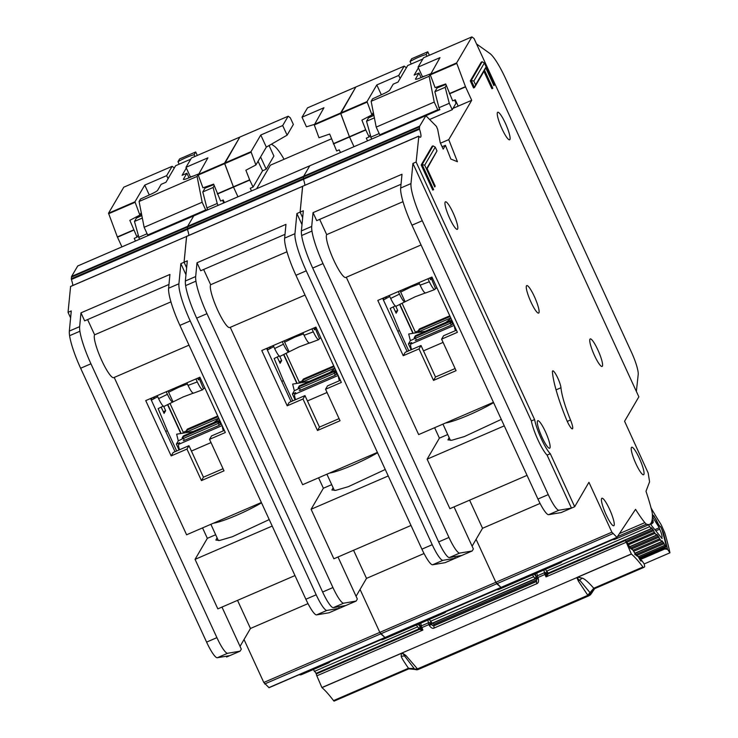 <?xml version="1.0" encoding="UTF-8"?>
<svg xmlns="http://www.w3.org/2000/svg" width="738" height="738" viewBox="0 0 738 738"><rect width="100%" height="100%" fill="white"/><g stroke="black" fill="none" stroke-linecap="round" stroke-linejoin="round"><path stroke-width="1.11" d="M316.168 673.379L313.309 669.541M416.444 625.012L419.046 628.877L419.313 627.863L419.931 628.508M419.802 626.175L418.234 624.247M224.131 201.991L223.448 202.249M190.755 159.187L175.635 165.718L165.967 182.268L161.133 184.352L157.664 190.293A7.14 0.913 155.3 0 1 151.677 193.873L140.506 199.029L139.076 201.492L197.092 176.437L198.116 174.675M179.149 164.196L177.987 161.677A11.771 1.513 155.3 0 1 194.103 154.722L194.915 156.474M141.604 214.343L137.406 216.363M139.436 239.324L134.473 221.446L136.456 218.051L141.844 215.57M207.775 209.823L206.898 207.922L217.212 203.467L218.088 205.367M147.111 233.734L138.569 237.424M214.204 185.635L213.116 187.489L217.212 203.467M223.752 202.922L222.525 200.247M204.629 187.249L205.035 188.125L213.817 184.611M189.02 177.793L186.917 173.227L183.448 179.159A7.14 0.913 155.3 0 0 183.411 179.362A7.14 0.913 155.3 0 0 187.886 178.245L198.421 174.03M186.327 168.033L182.083 175.312L186.917 173.227M177.987 161.677L179.592 158.938L195.708 151.973L197.304 155.45M195.708 151.973L194.103 154.722M149.676 234.905L147.692 235.007L144.141 227.295L139.076 201.492M142.333 218.051L134.473 221.446M207.692 209.86L205.708 209.961L147.692 235.007M213.116 187.489L202.802 191.945L206.898 207.922M202.802 191.945L205.035 188.125M197.092 176.437L202.157 202.24L205.708 209.961M144.141 227.295L202.157 202.24M176.686 450.983L167.369 430.724L165.727 431.435M204.887 388.105L203.43 388.649L199.232 378.585L200.321 378.179M180.828 433.51L167.572 404.692M163.698 406.435L165.653 410.679L164.067 413.391L161.179 407.108M163.19 406.112L158.135 408.612L167.369 430.724M199.232 378.585L198.457 379.895L197.673 378.179M179.906 385.854L179.168 387.109L187.415 384.028M193.467 393.197L202.692 389.747L203.43 388.649M193.172 393.197L183.125 396.952L173.043 401.915L168.605 392.256L178.218 387.524L178.956 386.269M151.345 400.171L157.701 396.684M165.653 410.679L163.292 411.703M152.425 397.727A10.701 10.443 -149.7 0 0 151.041 399.526M179.168 387.109A10.701 10.443 -149.7 0 0 178.218 387.524M202.904 389.553C201.898 390.171 200.026 387.625 197.267 381.933L195.902 378.945M186.871 382.847L188.042 385.384C190.801 391.075 192.673 393.622 193.67 393.003M164.223 406.251C163.227 406.869 161.345 404.323 158.596 398.631L157.222 395.651M166.244 391.749L167.415 394.295C170.164 399.987 172.046 402.524 173.043 401.915L164.048 406.426M168.605 392.256L168.015 390.983M187.756 432.376L187.434 431.656L186.299 431.942L186.566 432.569L186.327 431.998M220.044 421.047A1.43 1.393 -149.7 0 0 218.476 420.771L183.024 436.361A1.43 1.393 30.3 0 1 183.67 435.798L218.54 420.743M221.188 423.538L219.168 425.337L184.352 440.365L183.467 438.437L182.341 438.723A1.43 0.858 164.5 0 1 182.249 438.547L182.369 438.787M220.616 424.507L219.73 422.579L218.282 423.409L217.848 421.85L183.033 436.878L183.697 435.771M170.017 403.492L183.273 432.311L182.756 433.197M182.387 438.898L178.282 440.854L176.382 444.11L179.066 449.959M178.282 440.854L176.64 434.202L193.9 431.361M213.771 422.597L193.19 431.481M184.352 440.365L183.218 440.687M176.382 444.11L179.602 442.726L178.651 444.35A9.991 1.79 66.6 0 0 179.518 449.765M186.197 431.047L183.273 432.311M223.356 430.835A9.991 1.79 -113.4 0 1 222.35 426.066M213.199 423.031L218.928 418.63M187.692 428.99L217.728 416.02L187.655 428.99A1.43 1.393 30.3 0 0 186.991 429.581L187.655 428.99L187 430.097A1.43 1.393 30.3 0 0 186.197 431.61M182.231 438.4A1.43 1.393 30.3 0 1 183.033 436.878L183.098 437.45A1.43 0.858 164.5 0 0 182.249 438.547L183.024 436.361M210.874 524.303L218.162 540.161A33.542 4.308 -24.7 0 0 218.734 540.576M213.439 523.196A33.542 4.308 -24.7 0 0 236.926 515.161A33.542 4.308 -24.7 0 0 261.52 502.827M269.222 519.58L232.322 536.747L219.73 540.437L215.874 540.078L217.092 537.836M70.599 286.445L68.044 312.322L71.272 310.938L69.335 331.085A35.682 6.384 -113.4 0 0 69.593 335.698A35.682 6.384 -113.4 0 0 80.636 368.244L206.594 642.106A21.411 3.828 -113.4 0 0 217.295 657.742L229.804 655.621L240.118 651.165L227.608 653.287L217.295 657.742M186.631 236.354L184.076 262.23L186.631 267.783L184.076 262.23L187.304 260.837L185.367 280.994A35.682 6.384 -113.4 0 0 185.625 285.606A35.682 6.384 -113.4 0 0 196.668 318.143L322.626 592.014A21.411 3.828 -113.4 0 0 333.327 607.642L345.836 605.52L356.15 601.064L343.64 603.195L333.327 607.642M168.965 284.453L84.649 320.855L80.968 312.847L169.934 274.444L168.605 288.226A35.682 6.384 -113.4 0 0 179.906 325.384L305.873 599.247A21.411 3.828 -113.4 0 0 316.574 614.883L329.074 612.761L342.616 606.913L342.257 606.129L342.616 606.913L356.15 601.073L357.34 599.035L338.004 556.987M244.029 639.514L263.789 682.475L379.821 632.374L360.061 589.422L379.821 632.374L385.07 637.614L501.056 587.522M380.384 639.634A85.636 15.314 66.6 0 0 382.736 639.569L417.542 624.542A85.636 15.314 66.6 0 1 415.199 624.606A85.636 15.314 66.6 0 0 417.542 624.542L444.617 612.854A85.636 15.314 -113.4 0 1 442.265 612.918M224.426 202.636L223.19 199.952L220.616 201.068L213.642 184.14L202.95 187.83L198.236 175.054L207.913 157.84L185.994 167.305L191.474 157.96L239.822 137.093L224.666 163.642L233.392 186.843L237.959 196.788L233.503 187.101L249.748 180.081L253.079 187.055L250.265 188.264L251.501 190.939M72.841 285.468A14.271 2.555 -113.4 0 0 71.411 279.471L71.429 277.119A14.271 2.555 66.6 0 1 71.614 276.418L77.721 265.966L193.753 215.874L187.646 226.317A14.271 2.555 66.6 0 0 187.461 227.027L187.443 229.38A14.271 2.555 -113.4 0 1 188.873 235.376A14.271 2.555 -113.4 0 0 187.443 229.38L303.475 179.279A14.271 2.555 -113.4 0 1 304.905 185.275A14.271 2.555 -113.4 0 0 303.475 179.279L419.507 129.187A14.271 2.555 -113.4 0 1 420.503 137.222A14.271 2.555 -113.4 0 1 418.833 136.262L416.14 162.037L534.598 419.562A22.122 3.958 66.6 0 0 550.299 453.713L574.681 506.72L588.942 482.301L611.885 532.19L616.95 537.347L635.556 509.331A80.645 14.419 66.6 0 0 644.837 522.642A14.271 2.555 66.6 0 0 646.47 524.137A85.636 15.314 66.6 0 0 649.615 524.349A85.636 15.314 66.6 0 0 652.355 514.054A14.271 2.555 66.6 0 0 651.783 510.742A80.645 14.419 66.6 0 0 645.999 491.287L649.588 481.803L648.195 473.049L624.588 421.25L638.85 396.832L474.017 38.468L471.886 36.9L456.619 62.924L465.567 86.909L471.72 100.285L448.75 139.63L457.449 161.723L450.826 159.048L445.42 145.321L443.197 149.122L440.245 142.692L437.671 129.381L436.426 126.392L425.891 115.718L419.71 126.124A14.271 2.555 66.6 0 0 419.525 126.835L419.507 129.187M80.968 312.847L79.649 326.63A35.682 6.384 66.6 0 0 79.907 331.251A35.682 6.384 66.6 0 0 90.949 363.788L216.907 637.65A21.411 3.828 66.6 0 0 227.608 653.287M221.972 607.079L241.308 649.126L240.118 651.165L226.584 657.014L226.225 656.22M294.979 575.566L217.83 608.868L195.063 559.358L272.202 526.056M202.544 527.901L207.341 538.334L195.063 559.358M261.372 502.504L186.594 534.782L114.215 377.441M189.002 345.153L113.707 377.662A23.551 4.207 -113.4 0 1 101.134 359.12A23.551 4.207 -113.4 0 1 94.612 334.821L87.601 319.572M170.948 301.86L94.612 334.821M135.46 241.04L134.233 238.365L137.047 237.147L129.842 220.33L139.86 215.081L134.953 201.806L144.74 185.118L149.279 194.98M168.052 178.688L166.659 175.653L172.129 166.318L123.79 187.184L108.523 213.217L117.36 236.935L121.927 246.879M174.316 167.978L172.129 166.318M193.743 175.893L190.413 176.908L185.994 167.305M141.272 212.664L139.851 215.062M166.659 175.653L144.74 185.118M138.052 235.422L137.047 237.147M330.246 661.276A85.636 15.314 -113.4 0 1 328.585 662.945A85.636 15.314 -113.4 0 1 326.233 663.01M299.167 674.698A85.636 15.314 66.6 0 0 301.51 674.633L328.585 662.945M209.527 439.341L225.321 432.523L199.887 377.229L145.737 400.605L171.17 455.909L173.153 452.514L188.946 445.697L203.439 477.2L201.456 480.595L224.02 470.844L209.527 439.341L211.502 435.946L224.343 430.411M203.439 477.2L223.042 468.731M188.946 445.697L186.963 449.082L201.456 480.595M171.17 455.909L186.963 449.082M68.044 312.322L70.599 317.884M263.789 682.475L269.038 687.705L385.024 637.614M185.967 274.739L180.856 263.623L178.919 283.77A35.682 6.384 66.6 0 0 190.219 320.929L316.187 594.791A21.411 3.828 66.6 0 0 326.888 610.427L339.388 608.306L338.668 606.737M237.535 600.363L250.468 628.481L307.995 603.619M250.468 628.481L240.034 646.359M180.856 263.623L184.076 262.23L186.557 236.446L302.589 186.354L300.108 212.138L302.663 217.692L300.108 212.138L303.336 210.745L301.399 230.893A35.682 6.384 -113.4 0 0 301.657 235.514A35.682 6.384 -113.4 0 0 312.7 268.051L438.658 541.913A21.411 3.828 -113.4 0 0 449.359 557.55L461.868 555.428L472.182 550.972L459.682 553.094L449.359 557.55M150.58 398.52L175.044 451.693M207.341 538.334L215.671 534.736M181.105 433.464L167.812 404.572M385.254 469.488L348.354 486.656L335.762 490.346L331.906 489.977L333.124 487.744M70.562 286.445L186.557 236.446L70.516 286.547M302.663 186.253L300.108 212.138L296.888 213.531L294.951 233.678A35.682 6.384 66.6 0 0 306.252 270.837L432.219 544.699A21.411 3.828 66.6 0 0 442.92 560.336L455.429 558.214L472.182 550.972L473.372 548.943L454.036 506.895M458.289 556.037L458.649 556.821L458.289 556.037M264.693 683.96L380.725 633.859L379.821 632.374L495.853 582.282L476.093 539.33L495.853 582.282L501.102 587.513L617.088 537.421M496.416 589.533A85.636 15.314 66.6 0 0 498.768 589.477L533.583 574.45A85.636 15.314 66.6 0 1 531.231 574.505A85.636 15.314 66.6 0 0 533.583 574.45L560.649 562.753A85.636 15.314 -113.4 0 1 558.306 562.817M340.458 152.535L339.222 149.86L336.648 150.976L329.674 134.048L318.982 137.729L314.268 124.962L323.945 107.748L302.026 117.204L307.506 107.868L355.854 86.992L340.698 113.551L349.434 136.751L353.991 146.696L349.535 137L365.78 129.989L369.111 136.954L366.297 138.172L367.533 140.847M309.803 165.782L303.678 176.225A14.271 2.555 66.6 0 0 303.493 176.936L303.475 179.279L303.336 178.578L419.369 128.477M454.7 556.646L455.429 558.214L445.115 562.66L432.606 564.782A21.411 3.828 -113.4 0 1 421.905 549.155L295.938 275.292A35.682 6.384 -113.4 0 1 284.637 238.134L285.966 224.352L197 262.756L195.681 276.538A35.682 6.384 66.6 0 0 195.939 281.15A35.682 6.384 66.6 0 0 206.981 313.696L332.939 587.559A21.411 3.828 66.6 0 0 343.64 603.195M284.997 234.352L200.681 270.754L197 262.756M411.011 525.465L333.862 558.777L311.095 509.266L388.234 475.964M318.576 477.8L323.373 488.233L311.095 509.266M377.404 452.403L302.626 484.691L230.256 327.34M305.034 295.062L229.739 327.561A23.551 4.207 -113.4 0 1 217.166 309.019A23.551 4.207 -113.4 0 1 210.653 284.72L203.642 269.481M286.981 251.769L210.653 284.72M269.075 145.534L273.899 156.041L266.215 169.205L260.588 156.954M255.901 164.961L266.335 147.111L287.11 135.165L293.364 124.445L290.302 117.785L288.171 116.217L282.691 125.552L260.772 135.017L250.985 151.705L255.892 164.971L245.874 170.229L249.748 180.081M314.148 124.482L306.445 126.807L302.026 117.204M266.335 147.111L260.772 135.017M287.11 135.165L282.691 125.552M258.051 161.281L262.58 170.773L253.079 187.055M262.58 170.773L266.215 169.205M288.171 116.217L239.822 137.093L224.555 163.116L233.503 187.101L217.387 194.057M446.278 611.184A85.636 15.314 -113.4 0 1 444.617 612.854M325.559 389.249L341.353 382.432L315.919 327.128L261.769 350.513L287.202 405.808L289.185 402.422L304.978 395.596L319.471 427.108L317.488 430.494L340.052 420.752L325.559 389.249L327.534 385.854L340.375 380.31M319.471 427.108L339.074 418.64M304.978 395.596L302.995 398.99L317.488 430.494M287.202 405.808L302.995 398.99M331.473 138.818L270.385 165.192L256.649 188.725M77.702 265.984L309.776 165.792L193.753 215.874L187.646 226.317A14.271 2.555 66.6 0 0 187.461 227.027L187.443 229.38L71.411 279.471M611.885 532.19L495.853 582.282L496.757 583.767L380.725 633.859L385.107 637.577M353.567 550.262L366.509 578.389L424.027 553.518M366.509 578.389L356.067 596.267M301.999 224.638L296.888 213.531M284.065 159.288A35.682 6.384 66.6 0 0 274.49 146.299L271.483 144.15M266.612 348.419L291.076 401.601M323.373 488.233L331.703 484.645M297.137 383.373L283.844 354.48M326.906 474.211L334.194 490.06A33.542 4.308 -24.7 0 0 334.766 490.484M329.471 473.104A33.542 4.308 -24.7 0 0 352.958 465.06A33.542 4.308 -24.7 0 0 377.552 452.735M303.798 382.275L303.466 381.555L302.331 381.841A1.43 0.858 164.5 0 1 302.248 381.666L302.598 382.478M299.766 385.67L299.065 386.269A1.43 1.393 30.3 0 1 299.702 385.697L334.572 370.642M337.22 373.437L335.2 375.245L300.384 390.273L299.499 388.345L298.373 388.631A1.43 0.858 164.5 0 1 298.281 388.456L298.401 388.686M336.648 374.415L335.762 372.487L334.314 373.317L333.88 371.758L299.065 386.786L299.702 385.697L334.535 370.651L336.399 371.362M286.049 353.391L299.305 382.219L298.789 383.096M298.429 388.797L294.314 390.762L292.414 394.018L295.108 399.858M294.314 390.762L292.672 384.101L309.932 381.269M329.803 372.496L309.222 381.389M300.384 390.273L299.25 390.596M292.414 394.018L295.643 392.625L294.693 394.258A9.991 1.79 66.6 0 0 295.551 399.673M302.239 380.956L299.305 382.219M339.388 380.743A9.991 1.79 -113.4 0 1 338.382 375.974M329.231 372.939L334.96 368.539M303.724 378.889L333.76 365.928L303.023 379.48A1.43 1.393 30.3 0 1 303.659 378.917L303.032 380.005A1.43 1.393 30.3 0 0 302.229 381.518M298.263 388.299A1.43 1.393 30.3 0 1 299.065 386.786L299.13 387.358A1.43 0.858 164.5 0 0 298.281 388.456L299.065 386.269M292.718 400.891L283.401 380.633L281.759 381.343M320.919 338.004L319.462 338.548L315.264 328.484L316.353 328.078M296.861 383.419L283.604 354.6M279.73 356.334L281.685 360.587L280.099 363.299L277.211 357.017M279.222 356.02L274.167 358.52L283.401 380.633M315.264 328.484L314.489 329.803L313.705 328.087M295.938 335.762L295.2 337.017L303.447 333.936M309.499 343.096L318.724 339.646L319.462 338.548M309.204 343.096L299.158 346.86L289.075 351.814L284.637 342.164L294.25 337.432L294.988 336.168M267.377 350.08L273.733 346.592M281.685 360.587L279.324 361.602M268.457 347.626A10.701 10.443 -149.7 0 0 267.082 349.425M295.2 337.017A10.701 10.443 -149.7 0 0 294.25 337.432M318.936 339.462C317.93 340.07 316.058 337.534 313.309 331.842L311.934 328.853M302.903 332.746L304.074 335.292C306.833 340.984 308.705 343.521 309.702 342.912M280.255 356.159C279.259 356.768 277.377 354.231 274.628 348.539L273.254 345.55M282.276 341.657L283.447 344.194C286.196 349.886 288.078 352.432 289.075 351.814L280.08 356.334M284.637 342.164L284.056 340.891M432.2 623.287L429.341 619.45M532.476 574.92L535.078 578.776L535.345 577.762L536.71 579.339M434.553 625.51L432.957 623.112M535.834 576.083L534.266 574.146M548.233 573.186L545.373 569.358M648.518 524.829L651.11 528.685L651.377 527.67L653.038 529.607L654.329 532.31L627.955 543.805L625.621 540.705M655.814 530.843L659.68 529.174A7.315 1.31 -113.4 0 1 661.774 537.282L661.23 537.513M639.246 558.518L666.137 546.913A3.57 0.637 -113.4 0 0 666.156 545.834A110.617 19.778 66.6 0 0 662.161 530.419A3.57 0.637 -113.4 0 0 660.39 526.397L659.292 525.899L655.778 519.026L652.392 514.866M652.401 516.757L659.283 527.762A101.337 18.118 -113.4 0 1 659.68 529.174M661.774 537.282A101.337 18.118 -113.4 0 1 662.078 538.565L650.243 523.971M632.042 548.758L658.905 537.172L656.857 534.321L656.377 535.17L654.329 532.31M658.905 537.172L659.597 538.786L633.167 550.188M661.857 540.899L661.635 541.646L659.597 538.786M662.115 540.788L664.855 545.271L638.379 556.701L638.591 557.153L635.704 554.423M666.137 546.913A3.57 0.637 -113.4 0 1 665.602 546.535L664.855 545.271M654.864 529.672L659.283 527.762M652.244 519.118L653.268 522.2L651.894 523.842L651.516 523.454L653.01 520.973L652.955 522.827L650.584 524.404L651.857 523.842M456.195 101.807L455.512 102.065M454.59 100.054L456.038 103.2L452.237 109.713L429.7 119.436M422.819 58.994L407.699 65.525L398.031 82.075L393.197 84.169L389.729 90.101A7.14 0.913 155.3 0 1 383.742 93.68L372.579 98.837L371.14 101.3L429.156 76.254L430.189 74.483M411.214 64.003L410.051 61.485A11.771 1.513 155.3 0 1 426.167 54.529L426.979 56.291M373.668 114.15L369.48 116.17M371.509 139.131L366.537 121.253L368.52 117.859L373.908 115.377M425.863 115.7L439.848 109.658L438.962 107.73L449.276 103.283L452.237 109.713M379.175 133.541L370.633 137.231M446.269 85.442L445.18 87.296L449.276 103.283M436.693 87.066L437.099 87.942L445.89 84.418M421.084 77.601L418.981 73.034L415.512 78.966A7.14 0.913 155.3 0 0 415.476 79.169A7.14 0.913 155.3 0 0 419.95 78.053L430.485 73.837M418.4 67.841L414.147 75.119L418.981 73.034M410.051 61.485L411.656 58.745L427.772 51.789L429.368 55.258M427.772 51.789L426.167 54.529M381.74 134.713L379.756 134.814L376.205 127.102L371.14 101.3M374.397 117.859L366.537 121.253M439.848 109.658L437.772 109.768L379.756 134.814M445.18 87.296L434.866 91.752L438.962 107.73M434.866 91.752L437.099 87.942M429.156 76.254L434.23 102.056L437.772 109.768M376.205 127.102L434.23 102.056M408.751 350.799L399.433 330.541L397.791 331.242M436.951 287.912L435.494 288.457L431.296 278.392L432.385 277.986M412.893 333.318L399.636 304.499M395.762 306.242L397.717 310.486L396.131 313.198L393.243 306.916M395.254 305.929L390.199 308.419L399.433 330.541M431.296 278.392L430.522 279.711L429.737 277.995M411.97 285.661L411.232 286.925L419.479 283.835M425.531 293.004L434.756 289.554L435.494 288.457M425.236 293.004L415.19 296.759L405.107 301.722L400.669 292.064L410.282 287.331L411.02 286.076M383.409 299.988L389.765 296.501M397.717 310.486L395.356 311.51M384.489 297.534A10.701 10.443 -149.7 0 0 383.114 299.333M411.232 286.925A10.701 10.443 -149.7 0 0 410.282 287.331M434.968 289.361C433.972 289.979 432.09 287.433 429.341 281.741L427.966 278.761M418.944 282.654L420.106 285.191C422.865 290.892 424.737 293.429 425.734 292.82M396.288 306.067C395.291 306.676 393.409 304.139 390.66 298.438L389.286 295.458M398.308 291.565L399.479 294.102C402.238 299.794 404.11 302.331 405.107 301.722L396.112 306.242M400.669 292.064L400.088 290.8M419.83 332.183L419.498 331.463L418.363 331.749A1.43 0.858 164.5 0 1 418.28 331.574L418.391 331.805M415.798 335.578L415.097 336.168A1.43 1.393 30.3 0 1 415.734 335.606L450.614 320.55M453.252 323.345L451.232 325.144L416.426 340.172L415.531 338.244L414.405 338.53A1.43 0.858 164.5 0 1 414.322 338.355L414.433 338.594M452.68 324.323L451.794 322.386L450.346 323.216L449.912 321.657L415.097 336.694L415.762 335.578L450.567 320.55L449.912 321.657A1.43 1.393 -149.7 0 1 451.001 321.648L450.346 323.216L415.531 338.244L415.162 337.257A1.43 0.858 164.5 0 0 414.322 338.355L414.461 337.257A1.43 1.393 30.3 0 1 415.097 336.694L415.162 337.257M402.081 303.3L415.337 332.118L414.83 333.004M414.461 338.705L410.346 340.67L408.446 343.926L411.14 349.766M410.346 340.67L408.704 334.01L425.974 331.178M445.835 322.405L425.254 331.288M416.426 340.172L415.282 340.504M408.446 343.926L411.675 342.533L410.725 344.157A9.991 1.79 66.6 0 0 411.583 349.572M418.271 330.855L415.337 332.118M455.42 330.642A9.991 1.79 -113.4 0 1 454.414 325.873M445.263 322.847L450.992 318.438M449.783 315.818L419.701 328.825L449.793 315.827M418.261 331.427A1.43 1.393 30.3 0 1 419.064 329.904L419.701 328.825A1.43 1.393 30.3 0 0 419.055 329.388L419.719 328.797M414.295 338.207A1.43 1.393 30.3 0 1 414.461 337.257L415.097 336.168M442.938 424.11L450.226 439.968A33.542 4.308 -24.7 0 0 450.798 440.383M445.503 423.003A33.542 4.308 -24.7 0 0 468.99 414.968A33.542 4.308 -24.7 0 0 493.584 402.634M501.296 419.387L464.386 436.564L451.794 440.245L447.948 439.885L449.156 437.643M602.383 366.186A14.991 2.675 66.6 0 0 598.232 350.725A14.991 2.675 66.6 0 0 590.225 338.926A14.991 2.675 66.6 0 0 589.957 339.185A14.991 2.675 66.6 0 0 594.099 354.646A14.991 2.675 66.6 0 0 602.107 366.445A14.991 2.675 66.6 0 0 602.383 366.186M509.884 139.528A14.991 2.675 66.6 0 0 505.742 124.067A14.991 2.675 66.6 0 0 497.735 112.268A14.991 2.675 66.6 0 0 497.458 112.527A14.991 2.675 66.6 0 0 501.609 127.988A14.991 2.675 66.6 0 0 509.617 139.786A14.991 2.675 66.6 0 0 509.884 139.528M538.897 312.838A14.991 2.675 66.6 0 0 534.746 297.377A14.991 2.675 66.6 0 0 526.747 285.569A14.991 2.675 66.6 0 0 526.471 285.827A14.991 2.675 66.6 0 0 530.613 301.288A14.991 2.675 66.6 0 0 538.62 313.087A14.991 2.675 66.6 0 0 538.897 312.838M614.053 525.502A14.991 2.675 66.6 0 0 609.911 510.041A14.991 2.675 66.6 0 0 601.904 498.242A14.991 2.675 66.6 0 0 601.636 498.501A14.991 2.675 66.6 0 0 605.778 513.962A14.991 2.675 66.6 0 0 613.785 525.76A14.991 2.675 66.6 0 0 614.053 525.502M643.84 474.497A14.991 2.675 66.6 0 0 639.698 459.036A14.991 2.675 66.6 0 0 631.691 447.237A14.991 2.675 66.6 0 0 631.424 447.486A14.991 2.675 66.6 0 0 635.566 462.947A14.991 2.675 66.6 0 0 643.573 474.755A14.991 2.675 66.6 0 0 643.84 474.497M457.597 229.066A14.991 2.675 66.6 0 0 453.455 213.605A14.991 2.675 66.6 0 0 445.448 201.806A14.991 2.675 66.6 0 0 445.171 202.064A14.991 2.675 66.6 0 0 449.322 217.525A14.991 2.675 66.6 0 0 457.329 229.324A14.991 2.675 66.6 0 0 457.597 229.066M549.921 447.975A14.991 2.675 66.6 0 0 545.779 432.505A14.991 2.675 66.6 0 0 537.771 420.706A14.991 2.675 66.6 0 0 537.504 420.964A14.991 2.675 66.6 0 0 541.646 436.426A14.991 2.675 66.6 0 0 549.653 448.224A14.991 2.675 66.6 0 0 549.921 447.975M552.568 371.029A9.991 1.79 66.6 0 0 552.448 372.312A63.514 11.356 66.6 0 0 566.387 419.369A9.991 1.79 66.6 0 0 572.411 428.861A9.991 1.79 66.6 0 0 570.52 420.005A43.533 7.786 -113.4 0 1 560.972 387.745A9.991 1.79 66.6 0 0 557.319 377.081A9.991 1.79 66.6 0 0 552.753 370.854A9.991 1.79 66.6 0 0 552.568 371.029M186.594 236.354L418.621 136.262M470.3 80.876L473.556 87.951L474.497 87.545L471.241 80.47L470.3 80.876L481.231 62.149L482.172 61.743L471.241 80.47L473.833 81.051L475.586 84.861L485.641 67.628L493.925 85.626L494.395 84.824L484.359 63.016L473.833 81.051M483.925 71.392L491.895 88.717L492.836 88.311L484.552 70.313L474.497 87.545L475.586 84.861M424.71 165.164L434.747 186.972L435.217 186.17L426.933 168.172L436.997 150.939L435.245 147.13L424.71 165.164L422.127 164.583L433.058 145.866L432.117 146.272L421.186 164.989L432.717 190.063L433.658 189.657L422.127 164.583L421.186 164.989M574.681 506.72L571.461 508.113L547.079 455.106A22.122 3.958 -113.4 0 1 531.369 420.955L412.92 163.43L410.983 183.587A35.682 6.384 66.6 0 0 422.284 220.745L548.251 494.608A21.411 3.828 66.6 0 0 558.952 510.235L571.461 508.113L561.148 512.569L548.638 514.69A21.411 3.828 -113.4 0 1 537.937 499.054L411.97 225.191A35.682 6.384 -113.4 0 1 400.669 188.033L401.998 174.251L313.041 212.655L311.713 226.446A35.682 6.384 66.6 0 0 311.971 231.059A35.682 6.384 66.6 0 0 323.013 263.595L448.972 537.458A21.411 3.828 66.6 0 0 459.682 553.094M401.038 184.26L316.713 220.662L313.041 212.655M527.043 475.373L449.903 508.676L427.127 459.174L504.266 425.863M434.608 427.708L439.405 438.141L427.127 459.174M493.436 402.311L418.658 434.599L346.288 277.248M421.066 244.961L345.781 277.47A23.551 4.207 -113.4 0 1 333.198 258.927A23.551 4.207 -113.4 0 1 326.685 234.629L319.674 219.389M403.013 201.668L326.685 234.629M406.38 67.785L404.203 66.125L398.723 75.46L376.804 84.925L367.017 101.613L371.924 114.879L361.906 120.137L365.78 129.989M425.808 75.71L422.477 76.715L418.059 67.112L423.538 57.776L471.886 36.9M453.031 108.357L458.187 106.124L455.254 99.768L452.68 100.875L445.715 83.957L435.097 87.61L430.3 74.861L439.977 57.647L418.059 67.112M381.343 94.796L376.804 84.925M373.336 112.471L371.943 114.87M400.116 78.505L398.723 75.46M370.116 135.229L369.111 136.954M404.203 66.125L355.854 86.992L340.587 113.025L349.535 137L333.419 143.956M562.31 561.092A85.636 15.314 -113.4 0 1 560.649 562.753M612.448 539.441A85.636 15.314 66.6 0 0 614.8 539.377L649.615 524.349M441.592 339.148L457.385 332.331L431.951 277.036L377.801 300.421L403.234 355.716L405.217 352.321L421.011 345.504L435.503 377.007L433.52 380.402L456.084 370.661L441.592 339.148L443.575 335.762L456.407 330.218M435.503 377.007L455.106 368.539M421.011 345.504L419.027 348.899L433.52 380.402M403.234 355.716L419.027 348.899M309.785 165.782L425.817 115.681L309.776 165.792L303.678 176.225A14.271 2.555 66.6 0 0 303.493 176.936L303.336 178.578L71.263 278.77M612.789 533.675L496.757 583.767L501.139 587.485M547.079 455.106L550.299 453.713M469.608 500.17L482.541 528.288L540.059 503.427M482.541 528.288L472.099 546.166M458.187 106.124L471.72 100.285M440.475 143.2L448.75 139.63M442.108 146.751L445.42 145.321M412.92 163.43L416.14 162.037M531.369 420.955L534.598 419.562M636.368 391.426L638.204 374.507A21.411 3.828 66.6 0 0 631.433 352.155L505.705 78.809A35.682 6.384 66.6 0 0 489.847 53.459L476.554 43.966M382.644 298.327L407.108 351.509M439.405 438.141L447.735 434.544M413.169 333.272L399.876 304.388M494.395 84.824L493.925 85.626M435.217 186.17L434.747 186.972M436.997 150.939L427.145 168.633M433.058 145.866L435.245 147.13M484.359 63.016L482.172 61.743M484.552 70.313L485.641 67.628M629.477 547.9L632.069 548.971L631.414 549.22L629.643 547.006L625.372 540.502L548.306 573.777L546 576.895L546.849 573.029A2.14 1.753 171.8 0 0 544.395 572.762L537.301 575.825L537.854 577.531L536.24 578.223L536.627 579.118L536.092 577.679A2.14 1.753 171.8 0 0 536.277 578.214M430.974 622.125L431.195 623.573L428.916 624.569L428.363 622.854L421.269 625.916A2.14 1.753 171.8 0 0 420.051 627.78L422.874 630.058L419.424 629.422L316.574 673.822L316.427 674.753L316.833 675.833L422.874 630.058L421.822 627.632L420.503 628.195L419.968 629.579M414.618 669.163L417.173 668.776L415.512 669.523L414.618 669.163A3.57 3.422 -47.5 0 0 415.512 669.523L414.618 669.163M576.812 577.513L578.389 581.147L587.854 595.326L590.594 593.352L579.764 580.262C577.965 579.192 577.319 578.168 577.826 577.171L321.897 687.548A3.57 0.637 66.6 0 0 321.98 687.631L401.334 653.37L401.204 656.276C401.509 657.715 403.935 661.709 408.483 668.25L333.521 700.602A3.57 0.637 66.6 0 0 334.148 701.1A3.57 0.637 66.6 0 0 334.166 701.091L408.806 668.868L334.148 701.1M582.181 578.14L577.826 577.171L631.405 554.044A121.318 21.688 -113.4 0 1 642.946 567.015L593.776 588.251L594.514 588.693L590.031 594.173L587.882 595.077L593.776 588.251C588.361 582.088 584.496 578.721 582.181 578.14L578.389 581.147M659.163 525.696L660.999 527.319L663.444 532.937L667.595 549.367L669.956 552.799A119.178 21.31 66.6 0 0 665.076 533.795A3.57 0.637 -113.4 0 0 664.255 531.618L661.645 525.77A3.57 0.637 -113.4 0 0 660.639 523.869A121.318 21.688 -113.4 0 1 651.054 507.928M333.521 700.602A121.318 21.688 66.6 0 0 321.98 687.631M321.897 687.548L316.833 675.833M669.956 552.799L644.173 563.933L641.802 560.502L640.39 559.856M593.776 588.251L594.514 588.693L643.573 567.513A3.57 0.637 -113.4 0 1 643.573 567.513L644.569 566.885A3.57 0.637 -113.4 0 0 644.597 565.926A119.178 21.31 66.6 0 0 644.173 563.933M639.929 559.718L664.809 548.971L667.595 549.367M657.457 522.956L659.292 525.89M652.992 515.834L653.029 515.115L654.062 516.065L657.678 523.316M652.364 514.248L653.139 516.065M317.358 673.176L419.322 629.302L420.051 627.77L419.212 629.21L317.358 673.176M434.221 627.992L433.723 625.87L431.582 624.468L429.304 625.455C431.121 628.029 432.754 628.877 434.221 627.992L536.72 583.74C538.436 583.057 538.943 581.276 538.242 578.426L537.854 577.531L544.948 574.468L546 576.895L626.258 542.245L631.322 553.961L577.743 577.098M547.873 574.358L546.498 573.804L544.948 574.468L544.395 572.762A67.795 12.122 -113.4 0 0 543.943 569.976M536.655 579.099L538.242 578.426M415.042 669.301L417.459 668.896L406.001 655.575L404.507 655.925C403.917 654.338 402.856 653.481 401.334 653.37A3.57 0.637 -113.4 0 1 401.251 653.296M406.001 655.575L402.201 652.899M643.573 567.513A3.57 0.637 -113.4 0 1 642.946 567.015M547.006 572.024L546.849 573.029L548.399 573.574L625.151 540.437L626.258 542.245M408.834 668.859L415.512 669.523M401.204 656.276L404.507 655.925L414.498 668.932L408.483 668.25M594.302 588.804L592.227 592.134M420.817 623.13A67.795 12.122 66.6 0 1 421.269 625.916L421.463 626.673A2.14 0.996 162.1 0 0 420.116 627.909L420.116 627.909A1.43 1.301 -31.4 0 1 419.322 629.302L420.153 627.955M415.291 669.477L414.673 669.191C413.409 668.342 411.518 668.204 409.018 668.785L408.824 668.859M625.151 540.437L624.016 541.046M627.927 543.694L628.167 544.303M633.241 550.373L630.381 547.753M634.8 554.57L637.392 555.64L636.728 555.889L632.069 548.971M638.564 557.042L637.392 555.64M638.601 557.079L638.84 557.642L638.601 557.079M592.144 592.494A3.57 2.823 5 0 1 592.116 592.586L590.114 594.966M594.773 588.472L590.52 594.763M546.738 573.297L548.399 573.574A1.43 1.19 19.2 0 1 546.793 573.177M419.433 623.73L420.051 627.78M415.752 669.615A3.57 3.505 -122.2 0 0 418.16 669.514L588.555 595.944A3.57 0.637 -113.4 0 1 588.297 595.843A3.57 0.637 -113.4 0 1 587.854 595.326L417.459 668.896A3.57 0.637 66.6 0 0 417.902 669.403A3.57 0.637 66.6 0 0 418.178 669.504A3.57 0.637 66.6 0 0 418.188 669.495L415.402 669.532M418.178 669.504L588.573 595.944A3.57 0.637 -113.4 0 0 588.583 595.935A3.57 3.505 -122.2 0 0 589.053 595.686L589.053 595.686A3.57 3.505 -122.2 0 0 590.594 593.509L592.125 592.549M329.978 661.728L380.891 639.745M314.314 671.442L417.459 626.913M315.901 673.407L419.046 628.877M205.727 186.871L206.114 187.701M154.639 396.767L153.458 398.778M188.042 385.384L197.267 381.933M167.415 394.295L158.596 398.631M218.706 418.151L187.434 431.656L187.055 430.669A1.43 0.858 164.5 0 0 186.216 431.767A1.43 0.858 164.5 0 0 186.299 431.942L186.991 429.581A1.43 1.393 30.3 0 0 186.889 429.784M220.293 421.61L219.73 422.579A1.43 1.393 -149.7 0 0 218.928 421.832L218.282 423.409L183.467 438.437L183.098 437.45M211.022 442.588L191.41 451.056M178.651 444.35L222.129 425.586M219.168 425.337L218.282 423.409M187.055 430.669L187 430.097L218.042 416.693M218.928 421.832A1.43 1.393 -149.7 0 0 217.848 421.85L218.476 420.771L220.367 421.453M117.471 237.193L133.716 230.182M108.624 213.734L135.054 202.323M117.36 236.935L133.606 229.924M198.125 174.528L250.985 151.705M198.236 175.054L251.095 152.231M217.276 193.799L249.638 179.832M268.853 687.631L616.95 537.347M108.523 213.217L134.953 201.806M71.614 276.418L419.71 126.124M71.429 277.119L419.525 126.835M79.649 326.63L69.335 331.085M168.605 288.226L178.919 283.77M316.574 614.883L326.888 610.427M305.873 599.247L316.187 594.791M179.906 325.384L190.219 320.929M79.907 331.251L69.593 335.698M90.949 363.788L80.636 368.244M216.907 637.65L206.594 642.106M314.157 124.436L367.017 101.613M314.268 124.962L367.127 102.139M333.318 143.707L365.67 129.731M195.681 276.538L185.367 280.994M284.637 238.134L294.951 233.678M432.606 564.782L442.92 560.336M421.905 549.155L432.219 544.699M295.938 275.292L306.252 270.837M195.939 281.15L185.625 285.606M206.981 313.696L196.668 318.143M332.939 587.559L322.626 592.014M334.738 368.059L303.466 381.555L303.087 380.568A1.43 0.858 164.5 0 0 302.248 381.666L303.023 379.48A1.43 1.393 30.3 0 0 302.921 379.683M336.325 371.509L335.762 372.487A1.43 1.393 -149.7 0 0 334.96 371.74L334.314 373.317L299.499 388.345L299.13 387.358M327.054 392.496L307.442 400.955M294.693 394.258L338.161 375.485M302.617 382.469L302.359 381.906M335.2 375.245L334.314 373.317M303.087 380.568L303.032 380.005L334.074 366.601M334.96 371.74A1.43 1.393 -149.7 0 0 333.88 371.758L334.517 370.67A1.43 1.393 -149.7 0 1 336.076 370.956M270.671 346.666L269.49 348.687M304.074 335.292L313.309 331.842M283.447 344.194L274.628 348.539M446.01 611.636L496.932 589.653M430.346 621.35L533.491 576.821M431.933 623.306L535.078 578.776M535.484 574.099L534.552 574.496L535.484 574.081M536.83 579.773L433.861 624.228M536.674 581.166L434.451 625.298M562.042 561.535L612.964 539.552M651.156 522.882L651.516 523.454L650.261 523.998M546.378 571.258L649.523 526.729M547.974 573.214L651.11 528.685M665.602 546.535L639.007 558.02M653.176 520.622L652.171 519.635M665.445 546.341L638.914 557.799M637.226 555.262L664.154 543.638M653.038 529.607L626.055 541.249M636.165 554.395L663.563 542.568M653.628 530.668L626.839 542.236M628.435 544.819L654.92 533.38M629.579 546.738L656.377 535.17M661.635 541.646L634.763 553.251M660.187 539.865L633.674 551.314M658.305 536.083L631.082 547.836M437.8 86.678L438.178 87.508M386.703 296.575L385.531 298.586M420.106 285.191L429.341 281.741M399.479 294.102L390.66 298.438M450.77 317.958L419.498 331.463L419.129 330.476A1.43 0.858 164.5 0 0 418.28 331.574L419.055 329.388A1.43 1.393 30.3 0 0 418.963 329.591M452.366 321.417L451.794 322.386A1.43 1.393 -149.7 0 0 451.001 321.648M443.086 342.395L423.474 350.864M410.725 344.157L454.193 325.393M451.232 325.144L450.346 323.216M419.129 330.476L419.064 329.904L450.106 316.51M452.108 320.864A1.43 1.393 -149.7 0 0 450.549 320.578L452.431 321.27M430.189 74.335L456.619 62.924M430.3 74.861L456.73 63.45M449.35 93.606L465.466 86.65M619.726 533.482L644.837 522.642M617.724 536.544L646.47 524.137M449.451 93.864L465.567 86.909M311.713 226.446L301.399 230.893M400.669 188.033L410.983 183.587M548.638 514.69L558.952 510.235M537.937 499.054L548.251 494.608M411.97 225.191L422.284 220.745M311.971 231.059L301.657 235.514M323.013 263.595L312.7 268.051M448.972 537.458L438.658 541.913M556.065 389.867L560.972 387.745M567.264 421.407L570.52 420.005M544.589 573.518A2.14 0.996 -17.9 0 1 546.775 573.232M536.849 573.029A67.795 12.122 66.6 0 1 537.301 575.825A2.14 1.753 171.8 0 0 536.203 576.867A2.14 1.089 23.4 0 0 536.969 577.919M432.459 625.566L431.195 623.573A2.14 1.753 171.8 0 0 429.996 622.724A2.14 0.553 104.3 0 1 429.894 624.145M421.463 626.673L421.822 627.632L428.916 624.569L429.304 625.455M590.428 593.26A3.57 3.349 115.3 0 1 590.031 594.173M667.558 549.192A2.14 1.559 167.8 0 0 664.754 548.675A2.851 0.507 -113.4 0 1 664.809 548.971M663.444 532.937A2.14 1.255 164.2 0 0 662.752 532.513M664.523 547.605A110.968 19.843 -113.4 0 1 664.754 548.675L639.763 559.459M659.182 525.115A2.14 2.094 31.5 0 1 659.375 526.01M653.029 515.115A2.14 2.094 31.5 0 1 653.213 516.176M433.723 625.87L536.222 581.618L536.627 579.118M536.554 581.858L536.72 583.74M641.802 560.502L640.953 561.194L638.804 557.651M640.289 560.354A2.14 1.762 -38.6 0 0 640.03 559.847L640.695 560.695A2.14 1.762 141.4 0 1 640.953 561.194M643.554 567.522L594.496 588.703M536.203 576.867A2.14 1.753 171.8 0 0 536.092 577.679L535.401 573.657M429.996 622.724A2.14 1.753 171.8 0 0 428.363 622.854A67.795 12.122 -113.4 0 0 427.911 620.068M629.643 547.006A2.14 1.762 -38.6 0 0 629.385 546.507L628.204 544.303M631.414 549.22A2.14 1.762 -38.6 0 0 631.147 548.721L629.385 546.507M632.079 549.21A2.14 1.919 177.9 0 0 630.741 548.205M633.49 550.982L633.056 550.031M634.966 553.675A2.14 1.762 -38.6 0 0 634.708 553.177L633.527 550.972M636.728 555.889A2.14 1.762 -38.6 0 0 636.47 555.391L634.708 553.177M637.401 555.889A2.14 1.919 177.9 0 0 636.064 554.875M594.062 588.121L594.699 588.61L594.062 588.121M548.325 573.491A1.43 1.291 133.9 0 1 547.107 572.679L547.633 573.315M419.525 624.579A1.43 0.895 -31.8 0 0 418.391 624.431M418.667 624.772A1.43 1.172 141.4 0 1 419.571 624.855M419.59 624.948A1.43 1.172 -38.6 0 0 418.778 624.911M419.599 625.003A1.43 1.375 -160.9 0 0 418.907 625.068M316.122 673.554L419.258 629.025M269.038 687.705L617.134 537.421M432.154 623.453L535.29 578.924M548.186 573.361L651.322 528.832M634.911 553.426L661.848 541.793M629.717 546.923L656.589 535.318M302.626 186.262L418.667 136.161M640.03 559.847L638.84 557.642M588.573 595.944L590.585 594.727M631.765 548.417L630.243 547.587M637.088 555.087L635.566 554.256M624.671 540.502L548.602 573.343L547.411 573.149M420.051 625.298L418.769 625.151"/></g></svg>
